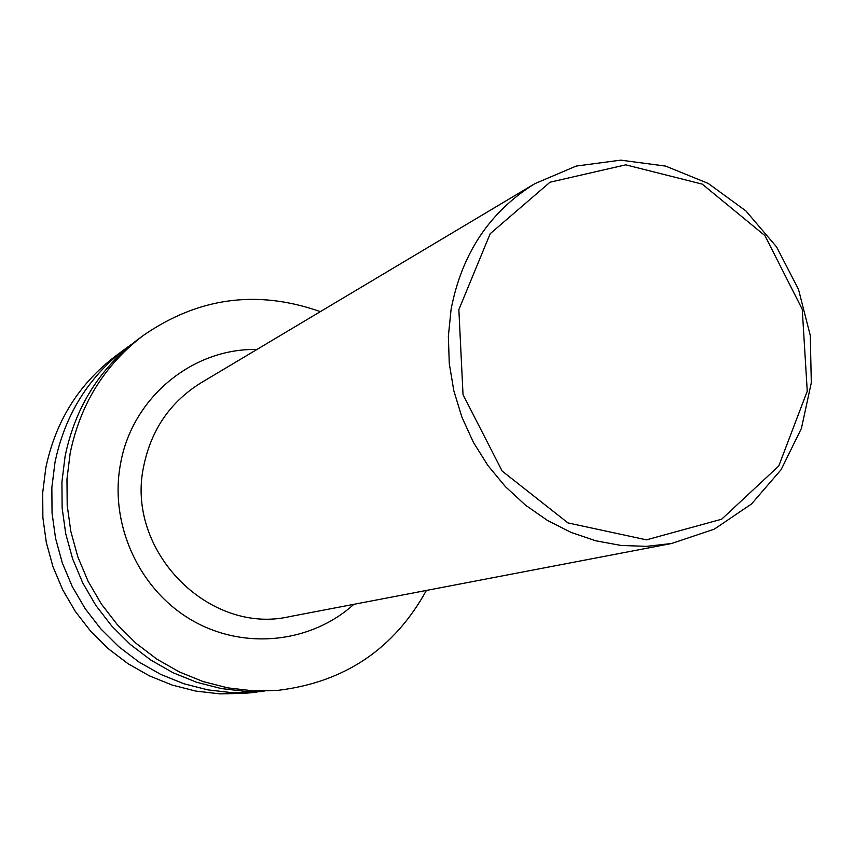 <?xml version="1.0" encoding="UTF-8"?>
<svg xmlns="http://www.w3.org/2000/svg" width="854" height="854" viewBox="0 0 854 854"><rect width="100%" height="100%" fill="white"/><g stroke="black" fill="none" stroke-linecap="round" stroke-linejoin="round"><path stroke-width="1.28" d="M458.854 309.628L490.196 233.697L550.019 182.212L625.747 164.833L702.234 184.122L764.928 235.629L802.237 309.265L807.254 391.185L778.763 465.996L721.651 519.211L646.467 539.845L567.931 522.904L502.141 471.056L463.028 394.655L458.854 309.628M451.093 309.255C461.8 253.574 489.694 211.717 534.775 183.695L576.183 166.071L620.73 160.146L665.64 166.103L708.212 183.429L745.926 210.949L776.606 246.966L798.479 289.303L810.275 335.473L811.3 382.773L801.415 428.409L781.122 469.647L751.531 503.956L714.307 529.138L671.66 543.486L646.585 546.357L621.125 545.46L595.772 540.785L571.038 532.394L547.435 520.428L525.434 505.109L505.493 486.727L488.018 465.665L473.394 442.319L461.918 417.179L453.826 390.748L449.279 363.58L448.361 336.23L451.093 309.255M671.66 543.486L289.837 616.577C208.579 635.525 124.962 550.254 143.782 465.857C151.339 429.519 170.394 401.86 200.925 382.88L534.775 183.695M353.823 604.333C310.568 643.532 242.749 650.47 190.698 619.556C138.594 588.801 109.163 523.587 120.521 463.829C132.039 397.708 192.577 348.016 256.873 349.499M426.402 590.434C394.153 648.848 344.802 682.143 278.329 690.31L253.094 690.822L227.869 687.897L203.103 681.556L179.255 671.895L156.762 659.064L136.021 643.275L117.436 624.818L101.359 604.002L88.069 581.222L77.831 556.883L70.829 531.434L67.199 505.333L66.975 479.083L70.177 453.143C80.34 404.059 104.722 364.829 143.323 335.441C198.416 297.373 257.417 289.431 320.335 311.635M278.329 690.31L246.165 691.452L221.186 688.559L196.666 682.282L173.052 672.728L150.774 660.025L130.246 644.407L111.853 626.142L95.926 605.55L82.785 583.004L72.654 558.922L65.726 533.729L62.128 507.916L61.926 481.934L65.096 456.26C75.163 407.678 99.31 368.832 137.547 339.732L143.323 335.441M263.982 691.441L232.373 692.711L207.874 689.883L183.845 683.744L160.701 674.382L138.86 661.957L118.749 646.67L100.729 628.79L85.133 608.624L72.259 586.559L62.331 562.978L55.563 538.319L52.041 513.04L51.848 487.602L54.976 462.462C64.861 414.884 88.549 376.817 126.04 348.272L131.847 344.141M256.883 692.21L243.902 693.363L219.83 693.854L195.779 691.078L172.188 685.068L149.471 675.888L128.036 663.707L108.309 648.72L90.62 631.191L75.323 611.421L62.694 589.794L52.969 566.672L46.319 542.493L42.881 517.705L42.7 492.747L45.774 468.088C55.489 421.428 78.76 384.076 115.578 356.043L126.04 348.272"/></g></svg>
